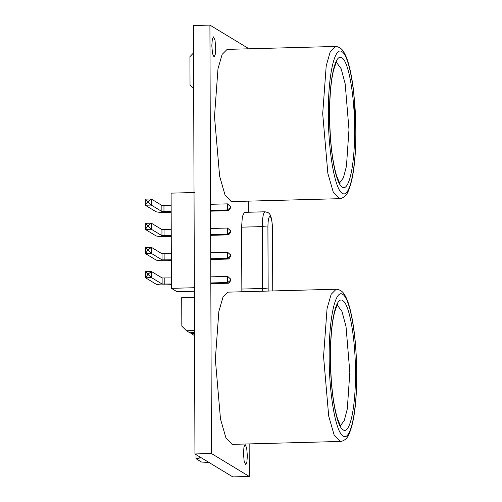 <?xml version="1.0" encoding="UTF-8"?>
<svg xmlns="http://www.w3.org/2000/svg" width="502" height="502" viewBox="0 0 502 502"><rect width="100%" height="100%" fill="white"/><g stroke="black" fill="none" stroke-linecap="round" stroke-linejoin="round"><path stroke-width="0.75" d="M244.367 212.352L242.353 216.626L241.581 227.168L241.851 291.775M194.525 333.535L191.237 333.623L190.321 332.726M194.531 335.581L191.237 333.623M194.512 330.567L186.549 330.78L181.824 326.143L181.724 297.586L194.393 297.247M194.519 332.613L189.781 332.738L186.549 330.78M201.566 457.968L199.809 458.019L199.809 456.902M199.809 458.019L196.031 458.702L201.572 462.06L208.957 462.449M196.031 458.702L196.012 454.605M193.546 52.917L189.925 56.688L190.026 85.252L193.672 88.823M194.374 291.235L176.974 291.7L171.433 288.343L194.958 287.709M194.625 192.511L171.1 193.144L171.433 288.343M171.169 212.22L165.164 212.377C160.383 212.453 157.295 212.214 155.902 211.668L145.273 205.23L145.254 199.137L151.234 198.974L151.253 205.067L161.876 211.505L161.851 205.412L171.144 205.368M161.876 211.505L171.163 211.461M148.429 201.139L147.149 201.17L147.155 202.507L148.435 202.469L148.429 201.139L151.234 198.974L161.851 205.412M148.435 202.469L151.253 205.067L145.273 205.23L147.155 202.507M230.512 207.947L230.242 206.454L230.512 207.947L228.63 210.671L210.564 211.16M210.564 210.401L227.437 209.949L227.419 203.856L230.506 206.617M210.539 204.308L227.419 203.856L230.242 206.454M228.63 210.671L227.437 209.949L230.249 207.784M171.251 236.398L165.246 236.561C160.471 236.63 157.383 236.398 155.984 235.852L145.36 229.408L145.335 223.315L151.315 223.158L151.34 229.251L161.958 235.683L161.939 229.59L171.226 229.552M161.958 235.683L171.251 235.645M148.51 225.323L147.237 225.354L147.243 226.684L148.517 226.653L148.51 225.323L151.315 223.158L161.939 229.59M148.517 226.653L151.34 229.251L145.36 229.408L147.243 226.684M230.6 232.131L230.324 230.631L230.6 232.131L228.717 234.854L210.645 235.338M210.645 234.585L227.525 234.133L227.5 228.04L230.594 230.794M210.627 228.492L227.5 228.04L230.324 230.631M228.717 234.854L227.525 234.133L230.33 231.968M171.339 260.582L165.334 260.745C160.552 260.814 157.465 260.576 156.072 260.036L145.442 253.592L145.423 247.499L151.403 247.335L151.422 253.428L162.046 259.867L162.02 253.774L171.314 253.736M162.046 259.867L171.333 259.829M148.598 249.5L147.318 249.538L147.324 250.868L148.605 250.837L148.598 249.5L151.403 247.335L162.02 253.774M148.605 250.837L151.422 253.428L145.442 253.592L147.324 250.868M230.682 256.309L230.412 254.815L230.682 256.309L228.799 259.032L210.733 259.521M210.733 258.768L227.607 258.31L227.588 252.217L230.675 254.978M210.708 252.675L227.588 252.217L230.412 254.815M228.799 259.032L227.607 258.31L230.412 256.145M171.42 284.76L165.415 284.923C160.634 284.998 157.546 284.76 156.153 284.214L145.53 277.775L145.505 271.682L151.485 271.519L151.51 277.612L162.127 284.05L162.108 277.957L171.395 277.913M162.127 284.05L171.42 284.007M148.68 273.684L147.406 273.715L147.406 275.052L148.686 275.014L148.68 273.684L151.485 271.519L162.108 277.957M148.686 275.014L151.51 277.612L145.53 277.775L147.406 275.052M230.769 280.492L230.493 278.999L230.769 280.492L228.887 283.216L210.815 283.699M210.815 282.946L227.695 282.494L227.67 276.401L230.763 279.162M210.796 276.853L227.67 276.401L230.493 278.999M228.887 283.216L227.695 282.494L230.5 280.329M145.505 271.682L147.406 273.715M145.254 199.137L147.149 201.17M145.423 247.499L147.318 249.538M145.335 223.315L147.237 225.354M356.658 373.544C356.715 335.8 350.013 297.868 342.671 294.385C335.323 288.97 328.854 318.914 329.174 356.891C329.124 394.635 335.825 432.567 343.167 436.05C350.515 441.471 356.978 411.521 356.658 373.544M340.582 425.489L344.278 420.532L347.296 408.954L349.831 372.384L346.035 326.639L341.994 311.497L337.338 305.16M330.379 357.619C330.084 322.962 335.989 295.628 342.69 300.579C349.392 303.754 355.51 338.373 355.46 372.817C355.749 407.473 349.85 434.807 343.142 429.863C336.44 426.681 330.329 392.068 330.379 357.619M227.99 292.145L222.957 297.19L218.841 311.522L215.339 359.369L220.485 418.994L225.887 437.775L232.087 444.37M355.811 130.777C355.868 93.033 349.166 55.107 341.824 51.624C334.476 46.203 328.007 76.153 328.327 114.123C328.277 151.868 334.978 189.8 342.32 193.283C349.668 198.704 356.131 168.754 355.811 130.777M339.728 182.728L343.431 177.764L346.449 166.187L348.984 129.616L345.188 83.872L341.147 68.736L336.491 62.392M329.532 114.851C329.237 80.194 335.141 52.861 341.843 57.812C348.545 60.987 354.663 95.606 354.613 130.049C354.901 164.706 349.003 192.04 342.295 187.095C335.593 183.914 329.481 149.301 329.532 114.851M227.142 49.378L222.11 54.423L217.993 68.755L214.492 116.602L219.638 176.227L225.04 195.008L231.24 201.603M247.354 455.822L246.677 447.935L245.145 444.577L243.941 447.144L243.476 453.469L244.16 461.357L245.685 464.708L246.89 462.147L247.354 455.822M215.709 48.085L215.025 40.204L213.501 36.847L212.296 39.407L211.831 45.738L212.509 53.62L214.04 56.977L215.245 54.417L215.709 48.085M247.775 48.826L247.775 48.048L209.918 25.1L211.411 453.513L249.268 476.454L249.155 443.906M248.346 212.246L248.308 201.139M249.268 476.454L232.802 476.9L194.945 453.952L193.446 25.546L209.918 25.1M211.411 453.513L194.945 453.952M272.743 290.94L272.53 229.841C272.366 222.53 271.582 218.1 270.176 216.544C268.777 216.4 268.024 219.901 267.911 227.042L268.168 291.066M272.53 229.841L271.864 220.46C271.224 217.699 270.647 213.927 267.955 212.572L265.069 211.794L244.361 212.352M262.552 291.216L262.496 288.493L241.795 289.052M268.124 288.926L262.496 288.493L262.282 226.609L241.581 227.168M267.911 227.042L262.282 226.609C262.439 216.607 263.494 211.706 265.458 211.913M163.972 211.656L163.953 205.563M164.06 235.84L164.035 229.747M164.141 260.023L164.123 253.93M164.223 284.201L164.204 278.108M323.552 356.458L327.053 308.604L331.151 294.31L336.164 289.234L337.783 289.372C340.996 290.344 343.324 292.233 344.767 295.038C346.756 298.37 348.482 302.894 349.957 308.611C354.261 325.93 356.52 347.61 356.746 373.657C356.759 402.918 354.017 423.443 348.526 435.228C347.24 438.077 345.043 440.072 341.918 441.22L340.262 441.453L334.1 434.864L328.697 416.083L323.552 356.458M340.306 441.453L232.049 444.37M322.698 113.69L326.206 65.837L330.303 51.543L335.317 46.466L336.936 46.604C340.149 47.577 342.477 49.466 343.92 52.277C345.903 55.603 347.635 60.127 349.11 65.85C350.992 73.054 352.517 81.719 353.684 91.847L355.899 130.89C355.912 160.157 353.17 180.676 347.679 192.461C346.393 195.309 344.196 197.305 341.071 198.453L339.415 198.692L333.253 192.097L327.85 173.315L322.698 113.69M339.459 198.685L231.202 201.603M272.831 290.94L272.617 229.954M337.702 304.714L337.702 304.714C337.576 303.898 336.522 306.477 334.539 312.457C331.853 323.244 330.492 338.335 330.467 357.725C330.78 383.578 333.09 403.784 337.388 418.348C339.691 424.221 340.883 426.744 340.965 425.916L340.965 425.916M227.952 292.145L336.164 289.234M336.855 61.953L336.855 61.947C336.729 61.131 335.675 63.71 333.692 69.69C331.006 80.477 329.645 95.568 329.619 114.964C329.933 140.811 332.242 161.017 336.541 175.581C338.844 181.454 340.036 183.977 340.118 183.148L340.118 183.148M227.105 49.384L335.317 46.466"/></g></svg>
